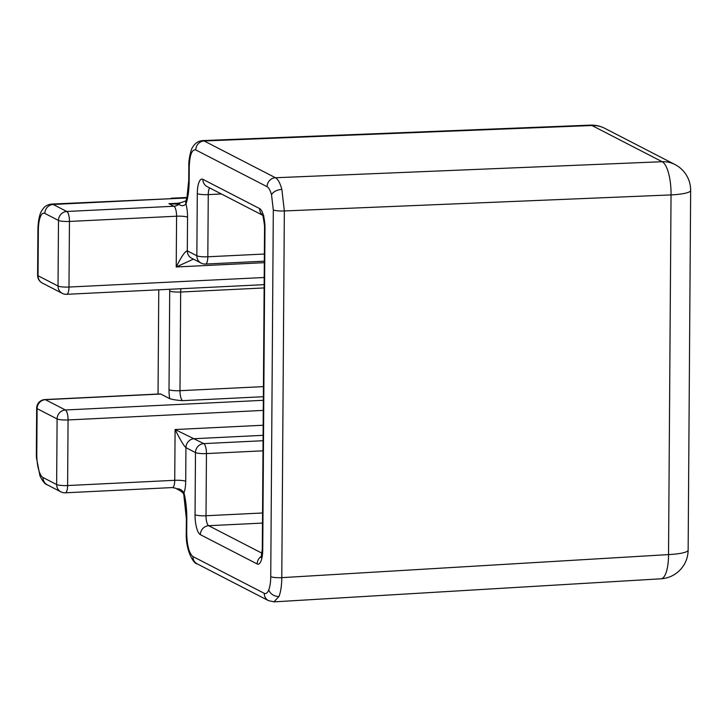 <?xml version="1.0" encoding="UTF-8"?>
<svg xmlns="http://www.w3.org/2000/svg" width="727" height="727" viewBox="0 0 727 727"><rect width="100%" height="100%" fill="white"/><g stroke="black" fill="none" stroke-linecap="round" stroke-linejoin="round"><path stroke-width="1.09" d="M158.768 289.809L158.041 394.034M44.929 399.568A8.679 8.679 0 0 0 36.668 408.174A8.679 1.463 -179.6 0 0 37.104 408.638L36.786 454.275A20.256 6.289 -92.8 0 0 43.011 477.512L56.642 484.546L57.097 418.943L37.104 408.638A8.679 8.124 -62.7 0 1 45.41 399.677A8.679 2.699 -92.8 0 0 44.929 399.568L160.294 393.925A8.679 2.699 87.2 0 1 160.776 394.034L45.41 399.677L65.403 409.992L263.338 400.304M263.365 396.715L182.65 400.659C176.706 400.25 172.381 399.577 169.691 398.632L160.776 394.034M193.427 259.13L176.225 266.973C181.441 256.504 185.14 251.133 187.312 250.87L196.853 255.786L197.29 193.609A17.357 5.389 87.2 0 1 202.86 179.315L259.648 208.594A17.357 5.389 87.2 0 1 264.982 228.523L262.738 549.657A17.357 5.389 87.2 0 1 257.167 563.961L200.379 534.672A17.357 5.389 87.2 0 1 195.045 514.752L195.481 452.576L185.939 447.659C183.777 445.742 180.16 439.708 175.089 429.539L203.778 443.615L263.056 440.716M267.091 186.703A8.679 8.124 117.3 0 1 275.46 177.742L662.152 161.712L591.96 125.517L204.142 140.965L275.46 177.742C277.968 179.151 280.104 183.04 281.858 189.411A8.679 4.707 165 0 0 271.544 194.872C270.317 190.419 268.836 187.693 267.091 186.703L195.772 149.935C191.928 149.226 189.756 154.787 189.265 166.619L189.165 180.841A37.613 11.687 87.2 0 1 185.976 204.051C183.64 206.132 181.287 206.204 178.906 204.26L168.918 203.669L175.289 203.814M604.782 128.334A28.935 28.935 0 0 0 590.369 125.135A28.935 9.033 87.7 0 1 591.96 125.517A28.935 27.072 117.3 0 1 604.782 128.334L674.974 164.529A28.935 27.072 117.3 0 0 662.152 161.712A28.935 9.269 87.6 0 1 671.039 194.918L284.348 210.948A8.679 1.463 -179.6 0 1 273.307 209.949L271.544 194.872M690.65 190.447L688.142 550.121A28.935 28.935 0 0 1 660.925 578.801A28.935 9.178 -93.4 0 0 668.531 554.592L671.039 194.918A28.935 4.871 -179.6 0 0 690.65 190.447A28.935 28.935 0 0 0 674.974 164.529M186.812 519.087A8.679 1.463 0.4 0 1 186.366 518.624L183.758 494.405C183.413 492.879 181.205 491.125 177.152 489.126L177.152 489.126A8.679 4.571 -56.4 0 1 176.925 488.953C179.305 488.435 181.65 489.698 183.958 492.752A37.613 11.687 87.2 0 1 186.812 519.087L186.712 533.309C187.03 545.559 189.102 553.311 192.928 556.555L264.246 593.332C265.991 594.141 267.509 592.968 268.79 589.806C270.026 586.498 270.68 582.109 270.744 576.647L273.307 209.949M264.301 262.665L176.225 266.973L176.579 216.21A8.679 1.463 -179.6 0 1 187.548 217.209A17.357 5.389 87.2 0 0 185.976 204.051A8.679 6.516 -161 0 1 186.003 200.834L180.887 202.679A8.679 5.652 -109.9 0 1 181.396 202.533M186.848 197.944L53.153 204.46L66.784 211.484L173.917 206.25A8.679 8.124 117.3 0 0 178.906 204.26A8.679 5.652 -109.9 0 1 180.887 202.679L174.398 203.869M183.758 494.405A8.679 4.344 -13.7 0 1 183.958 492.752A17.357 5.389 87.2 0 0 185.703 481.31A8.679 1.463 0.4 0 0 174.734 480.311L175.089 429.539L263.165 425.231M281.858 189.411L284.348 210.948L281.785 577.647C281.712 585.453 280.786 591.714 279.014 596.44L273.925 601.865M279.014 596.44A8.679 6.779 -158.7 0 1 268.79 589.806M264.246 593.332A8.679 8.124 117.3 0 0 268.508 600.647L274.134 601.847M187.548 217.209L187.312 250.87A8.679 8.124 117.3 0 0 191.555 258.167A8.679 8.124 117.3 0 0 191.574 258.176L201.115 263.101A8.679 8.679 0 0 0 205.514 264.055A8.679 2.699 87.2 0 0 207.822 256.785L264.364 254.023M263.101 435.328L194.236 438.699A8.679 8.124 -62.7 0 0 185.939 447.659L185.703 481.31M169.691 398.632A17.357 5.389 87.2 0 1 169.018 389.699L169.709 291.018A17.357 5.389 87.2 0 1 169.745 289.273M262.483 523.086L208.676 525.712L262.074 553.247M262.992 450.813L206.45 453.575L206.014 515.752L262.556 512.989M264.128 287.937L180.669 292.018L179.987 390.699L263.438 386.619M221.371 193.973L208.258 194.618L207.822 256.785A8.679 1.463 0.4 0 1 196.853 255.786A8.679 8.124 117.3 0 0 201.115 263.101M179.315 203.16L168.918 203.669L173.917 206.25A8.679 2.699 -92.8 0 1 176.579 216.21L69.447 221.444L68.992 287.047L264.201 277.496M263.274 410.401L68.065 419.952L67.611 485.545L174.734 480.311A8.679 2.699 -92.8 0 1 172.435 487.572L65.303 492.806A8.679 2.699 87.2 0 0 67.611 485.545A8.679 1.463 -179.6 0 1 56.642 484.546A8.679 8.124 -62.7 0 0 60.904 491.852A8.679 8.679 0 0 0 65.303 492.806M270.744 576.647A8.679 1.463 0.4 0 0 281.785 577.647L668.531 554.592A28.935 4.871 -179.6 0 0 688.142 550.121M195.045 514.752A8.679 1.463 0.4 0 0 206.014 515.752A8.679 2.699 -92.8 0 0 208.676 525.712A8.679 8.124 -62.7 0 0 200.379 534.672M209.649 187.929A8.679 2.699 -92.8 0 0 208.258 194.618A8.679 1.463 0.4 0 1 197.29 193.609M180.923 288.719A8.679 2.699 -92.8 0 0 180.669 292.018A8.679 1.463 0.4 0 1 169.709 291.018M169.018 389.699A8.679 1.463 0.4 0 0 179.987 390.699A8.679 2.699 -92.8 0 0 182.65 400.659M203.778 443.615A8.679 2.699 87.2 0 1 206.45 453.575A8.679 1.463 0.4 0 1 195.481 452.576A8.679 8.124 -62.7 0 1 203.778 443.615M44.856 213.42A20.256 6.289 -92.8 0 0 38.358 230.105L38.031 275.733L58.024 286.038L58.487 220.445L44.856 213.42A8.679 8.124 -62.7 0 1 53.153 204.46A28.935 8.988 87.2 0 0 51.544 204.078L172.608 198.616M202.242 140.62L204.142 140.965A8.679 8.124 117.3 0 0 195.772 149.935M66.784 211.484A8.679 2.699 87.2 0 1 69.447 221.444A8.679 1.463 -179.6 0 1 58.487 220.445A8.679 8.124 117.3 0 1 66.784 211.484M66.693 294.308A8.679 8.679 0 0 1 62.286 293.354A8.679 8.124 -62.7 0 1 58.024 286.038A8.679 1.463 -179.6 0 0 68.992 287.047A8.679 2.699 87.2 0 1 66.693 294.308L264.146 284.657M65.403 409.992A8.679 2.699 87.2 0 1 68.065 419.952A8.679 1.463 0.4 0 1 57.097 418.943A8.679 8.124 -62.7 0 1 65.403 409.992M60.904 491.852L47.273 484.827A8.679 8.124 -62.7 0 1 43.011 477.512M47.273 484.827C45.029 484.282 42.593 481.292 39.967 475.867L36.432 457.774L36.35 453.802A8.679 1.463 0.4 0 0 36.786 454.275M38.358 230.105A8.679 1.463 -179.6 0 1 37.913 229.641L37.595 275.269A8.679 8.679 0 0 0 42.302 283.048A8.679 8.124 117.3 0 1 38.031 275.733A8.679 1.463 -179.6 0 1 37.595 275.269M176.925 488.953A8.679 8.124 117.3 0 0 175.87 488.299L172.435 487.572M202.86 179.315A8.679 8.124 117.3 0 0 207.122 186.621L262.583 215.219M259.648 208.594A8.679 8.124 117.3 0 0 262.447 214.919M264.982 228.523A8.679 1.463 -179.6 0 1 264.546 228.06L262.302 549.194L261.111 557.618L262.211 556.455M262.738 549.657A8.679 1.463 -179.6 0 1 262.302 549.194M257.167 563.961A8.679 8.124 -62.7 0 1 261.575 556.2M192.928 556.555A8.679 8.124 117.3 0 0 197.19 563.87L268.508 600.647M189.265 166.619A8.679 1.463 -179.6 0 1 188.829 166.156L188.729 180.378L186.975 197.417L186.003 200.834M189.165 180.841A8.679 1.463 -179.6 0 1 188.729 180.378M197.19 563.87C193.827 564.17 185.485 550.566 186.266 532.846A8.679 1.463 0.4 0 0 186.712 533.309M264.31 261.175L205.514 264.055M171.018 198.235L186.957 197.48M590.369 125.135L202.551 140.593M660.925 578.801L274.152 601.856M36.35 453.802L36.668 408.174M51.544 204.078C45.828 204.805 43.693 207.977 43.711 207.931L41.739 210.694C40.694 212.275 38.213 217.455 37.913 229.641M62.286 293.354L42.302 283.048M263.91 215.91L262.283 214.61C262.565 213.438 263.301 217.082 264.492 225.534L264.546 228.06M202.588 140.602C198.262 141.029 194.936 143.264 192.6 147.299C191.047 148.853 188.42 160.14 188.829 166.156M186.366 518.624L186.266 532.846M177.152 489.126L175.516 488.126"/></g></svg>
